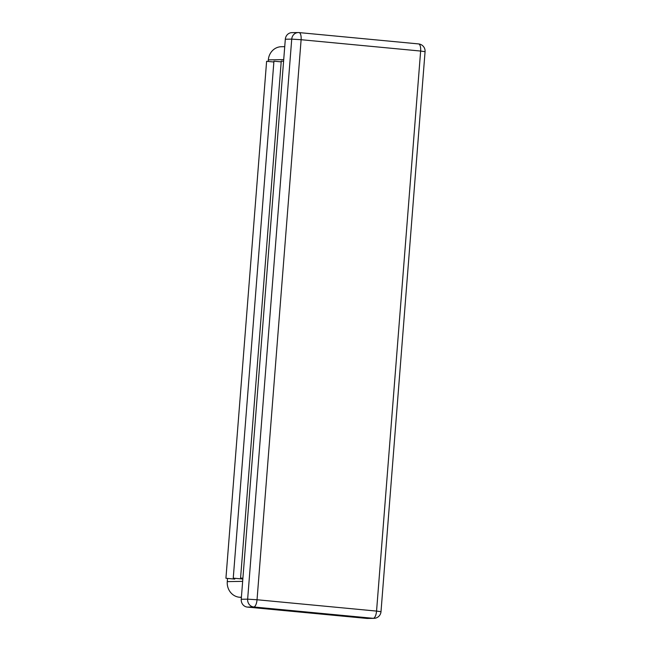 <?xml version="1.0" encoding="UTF-8"?>
<svg xmlns="http://www.w3.org/2000/svg" width="651" height="651" viewBox="0 0 651 651"><rect width="100%" height="100%" fill="white"/><g stroke="black" fill="none" stroke-linecap="round" stroke-linejoin="round"><path stroke-width="0.98" d="M227.516 578.495L227.272 581.62A14.412 13.329 89 0 0 239.422 597.244L241.391 597.431M284.731 46.669L281.37 46.717A14.412 13.329 89 0 0 268.334 59.876L268.204 61.454M233.253 578.145L242.107 578.983L233.253 578.145L273.933 61.186L281.199 61.869M242.107 578.983L242.164 578.251M225.93 578.267L234.783 579.105L225.93 578.267L266.609 61.308L273.876 61.991M234.783 579.105L234.84 578.373M418.455 43.918A7.21 2.734 95.4 0 1 418.569 43.918L299.045 32.583A7.21 7.21 0 0 0 298.248 32.55A7.21 6.665 89 0 0 291.729 39.125L301.112 39.711L257.039 599.75L247.649 599.164A7.21 6.665 89 0 0 253.727 606.976A7.21 2.734 -84.6 0 0 257.039 599.75L376.555 611.094L420.636 51.055L301.112 39.711A7.21 2.734 -84.6 0 0 299.045 32.583A7.21 2.734 -84.6 0 0 298.931 32.574A7.21 6.665 89 0 0 298.248 32.55L291.835 32.656A7.21 6.665 89 0 0 285.317 39.231L241.244 599.27A7.21 6.665 89 0 0 247.315 607.082L366.839 618.426A7.21 6.665 89 0 0 367.522 618.45L373.934 618.344A7.21 7.21 0 0 0 380.998 611.704L376.555 611.094A7.21 2.734 95.4 0 1 373.243 618.32A7.21 6.665 89 0 0 373.934 618.344M242.888 578.357L240.577 578.023L281.256 61.064L283.584 61.284M240.577 578.023L242.896 578.243M241.407 597.203L239.422 597.244M242.652 581.359L227.272 581.62M283.714 59.615L268.334 59.876M247.315 607.082L253.727 606.976L373.243 618.32L366.839 618.426M420.636 51.055L425.07 51.665A7.21 7.21 0 0 0 418.569 43.918A7.21 2.734 95.4 0 1 420.636 51.055M285.317 39.231L291.729 39.125L247.649 599.164L241.244 599.27M380.998 611.704L425.07 51.665"/></g></svg>
